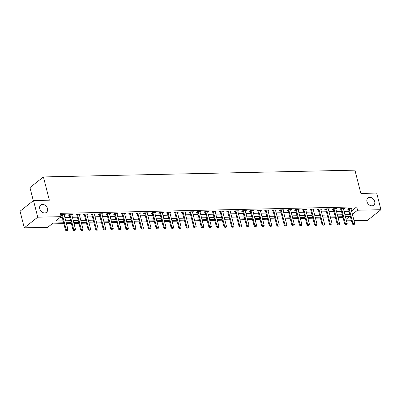 <?xml version="1.0" encoding="UTF-8"?>
<svg xmlns="http://www.w3.org/2000/svg" width="401" height="401" viewBox="0 0 401 401"><rect width="100%" height="100%" fill="white"/><g stroke="black" fill="none" stroke-linecap="round" stroke-linejoin="round"><path stroke-width="0.6" d="M47.488 208.605A4.642 3.564 -128.4 0 1 46.506 212.324A4.642 3.564 -128.4 0 1 42.636 212.42A4.642 3.564 -128.4 0 1 39.759 208.771A4.642 3.564 -128.4 0 1 40.742 205.051A4.642 3.564 -128.4 0 1 44.611 204.956A4.642 3.564 -128.4 0 1 47.488 208.605M374.694 201.487A4.642 3.564 -128.4 0 1 373.712 205.207A4.642 3.564 -128.4 0 1 369.847 205.302A4.642 3.564 -128.4 0 1 366.97 201.658A4.642 3.564 -128.4 0 1 367.953 197.934A4.642 3.564 -128.4 0 1 371.817 197.838A4.642 3.564 -128.4 0 1 374.694 201.487M33.308 200.706L29.965 187.593L43.418 176.931L354.93 170.154L360.865 193.427L376.714 193.087L380.95 209.708L367.491 220.375L354.043 220.665M351.451 220.72L346.499 220.831M52.02 223.893L63.844 223.633M66.436 223.578L71.388 223.467M73.984 223.412L78.937 223.307M81.528 223.247L86.481 223.141M89.077 223.086L94.029 222.976M96.621 222.921L101.573 222.811M104.17 222.755L109.122 222.65M111.714 222.59L116.666 222.485M119.262 222.43L124.215 222.319M126.806 222.264L131.759 222.154M134.355 222.099L139.307 221.994M141.899 221.933L146.851 221.828M149.448 221.773L154.4 221.663M156.991 221.608L161.944 221.497M164.54 221.442L169.493 221.337M172.084 221.277L177.036 221.172M179.633 221.116L184.585 221.006M187.177 220.951L192.129 220.841M194.726 220.786L199.678 220.68M202.269 220.62L207.222 220.515M209.818 220.46L214.771 220.35M217.362 220.294L222.314 220.189M224.911 220.129L229.863 220.024M232.455 219.969L237.407 219.858M240.004 219.803L244.956 219.693M247.547 219.638L252.5 219.532M255.096 219.472L260.048 219.367M262.64 219.312L267.592 219.202M270.189 219.146L275.141 219.036M277.733 218.981L282.685 218.876M285.281 218.816L290.234 218.71M292.825 218.655L297.778 218.545M300.374 218.49L305.326 218.38M307.918 218.324L312.87 218.219M315.467 218.159L320.419 218.054M323.011 217.999L327.963 217.888M330.559 217.833L335.512 217.723M338.103 217.668L343.055 217.563M63.624 222.781L53.138 223.006L47.679 227.327L24.286 227.838L37.744 217.177L61.137 216.665L55.684 220.991L63.127 220.826M37.744 217.177L33.509 200.55L20.05 211.212L24.286 227.838M351.572 210.966L356.71 206.896L60.29 213.342L61.137 216.665M60.02 217.553L62.28 217.502M64.872 217.447L69.824 217.337M72.421 217.282L77.373 217.172M79.964 217.116L84.917 217.011M87.513 216.951L92.466 216.846M95.057 216.791L100.009 216.68M102.606 216.625L107.558 216.515M110.15 216.46L115.102 216.355M117.699 216.294L122.651 216.189M125.242 216.134L130.195 216.024M132.791 215.969L137.744 215.858M140.335 215.803L145.287 215.698M147.884 215.638L152.836 215.532M155.428 215.477L160.38 215.367M162.976 215.312L167.929 215.202M170.52 215.147L175.473 215.041M178.069 214.981L183.021 214.876M185.613 214.821L190.565 214.71M193.162 214.655L198.114 214.545M200.706 214.49L205.658 214.385M208.254 214.324L213.207 214.219M215.798 214.164L220.75 214.054M223.347 213.999L228.299 213.893M230.891 213.833L235.843 213.728M238.44 213.673L243.392 213.563M245.983 213.507L250.936 213.397M253.532 213.342L258.485 213.237M261.076 213.177L266.028 213.071M268.625 213.016L273.577 212.906M276.169 212.851L281.121 212.741M283.718 212.685L288.67 212.58M291.261 212.52L296.214 212.415M298.81 212.36L303.763 212.249M306.354 212.194L311.306 212.084M313.903 212.029L318.855 211.923M321.447 211.863L326.399 211.758M328.995 211.703L333.948 211.593M336.539 211.538L341.492 211.427M344.088 211.372L349.04 211.267M351.081 209.031L351.963 208.33L348.339 208.405L347.431 209.127L348.449 209.106M343.532 209.192L344.419 208.495L340.795 208.57L339.888 209.292L340.905 209.272M335.988 209.357L336.87 208.655L333.246 208.736L332.339 209.457L333.356 209.432M328.439 209.522L329.326 208.821L325.702 208.901L324.795 209.618L325.812 209.598M320.895 209.688L321.777 208.986L318.153 209.061L317.246 209.783L318.264 209.763M313.346 209.848L314.234 209.152L310.61 209.227L309.702 209.949L310.72 209.929M305.803 210.014L306.685 209.312L303.061 209.392L302.153 210.114L303.171 210.089M298.254 210.179L299.141 209.477L295.517 209.558L294.61 210.274L295.627 210.254M290.71 210.345L291.592 209.643L287.968 209.718L287.061 210.44L288.078 210.42M283.161 210.505L284.048 209.803L280.424 209.883L279.517 210.605L280.535 210.585M275.617 210.67L276.5 209.969L272.875 210.049L271.968 210.771L272.986 210.746M268.068 210.836L268.956 210.134L265.332 210.214L264.424 210.931L265.442 210.911M260.525 211.001L261.407 210.299L257.783 210.375L256.876 211.096L257.893 211.076M252.976 211.162L253.863 210.46L250.239 210.54L249.332 211.262L250.349 211.242M245.432 211.327L246.314 210.625L242.69 210.705L241.783 211.427L242.8 211.402M237.883 211.492L238.77 210.791L235.146 210.871L234.239 211.588L235.257 211.568M230.339 211.658L231.222 210.956L227.598 211.031L226.69 211.753L227.708 211.733M222.791 211.818L223.678 211.116L220.054 211.197L219.146 211.918L220.164 211.893M215.247 211.984L216.129 211.282L212.505 211.362L211.598 212.084L212.615 212.059M207.698 212.149L208.585 211.447L204.961 211.527L204.054 212.244L205.071 212.224M200.154 212.314L201.036 211.613L197.412 211.688L196.505 212.41L197.523 212.39M192.605 212.475L193.493 211.773L189.868 211.853L188.961 212.575L189.979 212.55M185.061 212.64L185.944 211.939L182.32 212.019L181.412 212.741L182.43 212.715M177.513 212.806L178.4 212.104L174.776 212.184L173.869 212.901L174.886 212.881M169.969 212.971L170.851 212.269L167.227 212.345L166.32 213.066L167.337 213.046M162.42 213.131L163.307 212.43L159.683 212.51L158.776 213.232L159.793 213.207M154.876 213.297L155.758 212.595L152.134 212.675L151.227 213.397L152.245 213.372M147.327 213.462L148.215 212.761L144.591 212.841L143.683 213.558L144.701 213.538M139.784 213.628L140.666 212.926L137.042 213.001L136.134 213.723L137.152 213.703M132.235 213.788L133.122 213.086L129.498 213.167L128.591 213.888L129.608 213.863M124.691 213.954L125.573 213.252L121.949 213.332L121.042 214.054L122.059 214.029M117.142 214.119L118.029 213.417L114.405 213.497L113.498 214.214L114.516 214.194M109.598 214.284L110.481 213.583L106.856 213.658L105.949 214.38L106.967 214.36M102.049 214.445L102.937 213.743L99.313 213.823L98.405 214.545L99.423 214.52M94.506 214.61L95.388 213.908L91.764 213.989L90.857 214.71L91.874 214.685M86.957 214.776L87.844 214.074L84.22 214.154L83.313 214.871L84.33 214.851M79.413 214.941L80.295 214.239L76.671 214.314L75.764 215.036L76.786 215.016M71.864 215.101L72.751 214.4L69.127 214.48L68.22 215.202L69.238 215.177M64.32 215.267L65.203 214.565L61.579 214.645L60.782 215.277M60.807 215.362L61.694 215.342M33.509 200.55L49.353 200.204L43.418 176.931M356.71 206.896L357.557 210.219L380.95 209.708M352.419 214.289L357.557 210.219M65.719 220.771L70.676 220.665M73.268 220.605L78.22 220.5M80.812 220.445L85.769 220.334M88.36 220.279L93.313 220.169M95.904 220.114L100.862 220.009M103.453 219.948L108.405 219.843M110.997 219.788L115.954 219.678M118.546 219.623L123.498 219.512M126.089 219.457L131.047 219.352M133.638 219.292L138.591 219.187M141.182 219.131L146.139 219.021M148.731 218.966L153.683 218.856M156.275 218.801L161.227 218.695M163.824 218.635L168.776 218.53M171.367 218.475L176.32 218.365M178.916 218.309L183.869 218.199M186.46 218.144L191.412 218.039M194.009 217.979L198.961 217.873M201.553 217.818L206.505 217.708M209.101 217.653L214.054 217.542M216.645 217.487L221.598 217.382M224.194 217.322L229.146 217.217M231.738 217.162L236.69 217.051M239.287 216.996L244.239 216.886M246.831 216.831L251.783 216.725M254.379 216.665L259.332 216.56M261.923 216.505L266.876 216.395M269.472 216.339L274.424 216.229M277.016 216.174L281.968 216.069M284.565 216.009L289.517 215.903M292.108 215.848L297.061 215.738M299.657 215.683L304.61 215.573M307.201 215.517L312.153 215.412M314.75 215.352L319.702 215.247M322.294 215.192L327.246 215.081M329.843 215.026L334.795 214.916M337.386 214.861L342.339 214.756M344.935 214.695L349.888 214.59M346.108 219.292L349.557 216.56L345.431 216.65M342.84 216.705L337.888 216.811M335.291 216.871L330.339 216.976M327.747 217.031L322.795 217.141M320.198 217.197L315.246 217.307M312.655 217.362L307.702 217.467M305.106 217.527L300.154 217.633M297.562 217.688L292.61 217.798M290.013 217.853L285.061 217.964M282.469 218.019L277.517 218.124M274.921 218.184L269.968 218.289M267.377 218.345L262.424 218.455M259.828 218.51L254.876 218.62M252.284 218.675L247.332 218.781M244.735 218.841L239.783 218.946M237.191 219.001L232.239 219.111M229.643 219.167L224.69 219.277M222.099 219.332L217.147 219.437M214.55 219.497L209.598 219.603M207.006 219.658L202.054 219.768M199.457 219.823L194.505 219.933M191.914 219.989L186.961 220.094M184.365 220.154L179.412 220.259M176.821 220.314L171.869 220.425M169.272 220.48L164.32 220.59M161.728 220.645L156.776 220.75M154.179 220.811L149.227 220.916M146.636 220.971L141.683 221.081M139.087 221.136L134.135 221.247M131.543 221.302L126.591 221.407M123.994 221.467L119.042 221.573M116.45 221.628L111.498 221.738M108.902 221.793L103.949 221.903M101.358 221.959L96.405 222.064M93.809 222.124L88.857 222.229M86.265 222.284L81.313 222.395M78.716 222.45L73.764 222.56M71.172 222.615L66.22 222.72M353.331 224.52L354.238 224.5L353.331 224.52L352.935 223.452L352.278 223.969L348.549 209.337A0.727 0.556 51.6 0 0 348.469 209.137L348.153 208.555M351 208.35L350.99 208.58A0.727 0.556 51.6 0 0 351.015 208.781L354.745 223.412L352.935 223.452L349.206 208.821A0.727 0.556 51.6 0 0 349.126 208.62L349 208.395M354.238 224.5L354.745 223.412M352.278 223.969L353.226 224.61M345.787 224.685L346.695 224.665L345.787 224.685L345.386 223.618L344.73 224.134L341 209.502A0.727 0.556 51.6 0 0 340.925 209.302L340.604 208.72M343.451 208.515L343.446 208.746A0.727 0.556 51.6 0 0 343.467 208.946L347.196 223.578L345.386 223.618L341.657 208.986A0.727 0.556 51.6 0 0 341.577 208.786L341.452 208.555M346.695 224.665L347.196 223.578M344.73 224.134L345.677 224.771M338.238 224.851L339.146 224.831L338.238 224.851L337.842 223.778L337.186 224.299L333.457 209.668A0.727 0.556 51.6 0 0 333.376 209.467L333.061 208.886M335.908 208.675L335.898 208.906A0.727 0.556 51.6 0 0 335.923 209.111L339.652 223.738L337.842 223.778L334.113 209.152A0.727 0.556 51.6 0 0 334.033 208.946L333.908 208.72M339.146 224.831L339.652 223.738M337.186 224.299L338.133 224.936M330.695 225.016L331.602 224.996L330.695 225.016L330.294 223.943L329.637 224.465L325.908 209.833A0.727 0.556 51.6 0 0 325.833 209.633L325.512 209.051M328.359 208.841L328.354 209.071A0.727 0.556 51.6 0 0 328.374 209.272L332.103 223.903L330.294 223.943L326.564 209.312A0.727 0.556 51.6 0 0 326.484 209.111L326.359 208.886M331.602 224.996L332.103 223.903M329.637 224.465L330.584 225.101M323.146 225.177L324.053 225.156L323.146 225.177L322.75 224.109L322.093 224.625L318.364 209.994A0.727 0.556 51.6 0 0 318.284 209.793L317.968 209.212M320.815 209.006L320.805 209.237A0.727 0.556 51.6 0 0 320.83 209.437L324.559 224.069L322.75 224.109L319.021 209.477A0.727 0.556 51.6 0 0 318.94 209.277L318.815 209.051M324.053 225.156L324.559 224.069M322.093 224.625L323.041 225.267M315.602 225.342L316.509 225.322L315.602 225.342L315.201 224.274L314.544 224.791L310.815 210.159A0.727 0.556 51.6 0 0 310.74 209.959L310.419 209.377M313.266 209.172L313.261 209.402A0.727 0.556 51.6 0 0 313.281 209.603L317.011 224.234L315.201 224.274L311.472 209.643A0.727 0.556 51.6 0 0 311.392 209.442L311.266 209.212M316.509 225.322L317.011 224.234M314.544 224.791L315.492 225.427M308.053 225.507L308.96 225.487L308.053 225.507L307.657 224.435L307.001 224.956L303.271 210.325A0.727 0.556 51.6 0 0 303.191 210.124L302.875 209.543M305.722 209.332L305.712 209.563A0.727 0.556 51.6 0 0 305.737 209.768L309.467 224.395L307.657 224.435L303.928 209.808A0.727 0.556 51.6 0 0 303.848 209.603L303.722 209.377M308.96 225.487L309.467 224.395M307.001 224.956L307.948 225.593M300.509 225.673L301.417 225.653L300.509 225.673L300.108 224.6L299.452 225.116L295.722 210.49A0.727 0.556 51.6 0 0 295.647 210.289L295.326 209.708M298.174 209.497L298.169 209.728A0.727 0.556 51.6 0 0 298.189 209.929L301.918 224.56L300.108 224.6L296.379 209.969A0.727 0.556 51.6 0 0 296.299 209.768L296.174 209.543M301.417 225.653L301.918 224.56M299.452 225.116L300.399 225.758M292.961 225.833L293.868 225.813L292.961 225.833L292.565 224.766L291.908 225.282L288.179 210.65A0.727 0.556 51.6 0 0 288.098 210.45L287.783 209.868M290.63 209.663L290.62 209.893A0.727 0.556 51.6 0 0 290.645 210.094L294.374 224.725L292.565 224.766L288.835 210.134A0.727 0.556 51.6 0 0 288.755 209.934L288.63 209.708M293.868 225.813L294.374 224.725M291.908 225.282L292.855 225.923M285.417 225.999L286.324 225.979L285.417 225.999L285.016 224.931L284.359 225.447L280.63 210.816A0.727 0.556 51.6 0 0 280.555 210.615L280.234 210.034M283.081 209.828L283.076 210.059A0.727 0.556 51.6 0 0 283.096 210.259L286.825 224.891L285.016 224.931L281.286 210.299A0.727 0.556 51.6 0 0 281.206 210.099L281.081 209.868M286.324 225.979L286.825 224.891M284.359 225.447L285.306 226.084M277.868 226.164L278.775 226.144L277.868 226.164L277.472 225.091L276.815 225.613L273.086 210.981A0.727 0.556 51.6 0 0 273.006 210.781L272.69 210.199M275.537 209.989L275.527 210.219A0.727 0.556 51.6 0 0 275.552 210.425L279.281 225.051L277.472 225.091L273.743 210.46A0.727 0.556 51.6 0 0 273.662 210.259L273.537 210.034M278.775 226.144L279.281 225.051M276.815 225.613L277.763 226.249M270.324 226.329L271.231 226.309L270.324 226.329L269.923 225.257L269.266 225.773L265.537 211.147A0.727 0.556 51.6 0 0 265.462 210.946L265.141 210.365M267.988 210.154L267.983 210.385A0.727 0.556 51.6 0 0 268.003 210.585L271.733 225.217L269.923 225.257L266.194 210.625A0.727 0.556 51.6 0 0 266.114 210.425L265.988 210.199M271.231 226.309L271.733 225.217M269.266 225.773L270.214 226.415M262.775 226.49L263.683 226.47L262.775 226.49L262.379 225.422L261.723 225.938L257.993 211.307A0.727 0.556 51.6 0 0 257.913 211.106L257.597 210.525M260.444 210.319L260.434 210.55A0.727 0.556 51.6 0 0 260.46 210.751L264.189 225.382L262.379 225.422L258.65 210.791A0.727 0.556 51.6 0 0 258.57 210.59L258.445 210.365M263.683 226.47L264.189 225.382M261.723 225.938L262.67 226.58M255.231 226.655L256.139 226.635L255.231 226.655L254.83 225.588L254.174 226.104L250.445 211.472A0.727 0.556 51.6 0 0 250.369 211.272L250.049 210.69M252.896 210.485L252.891 210.715A0.727 0.556 51.6 0 0 252.911 210.916L256.64 225.547L254.83 225.588L251.101 210.956A0.727 0.556 51.6 0 0 251.021 210.756L250.896 210.525M256.139 226.635L256.64 225.547M254.174 226.104L255.121 226.74M247.683 226.821L248.59 226.801L247.683 226.821L247.287 225.748L246.63 226.269L242.901 211.638A0.727 0.556 51.6 0 0 242.821 211.437L242.505 210.856M245.352 210.645L245.342 210.876A0.727 0.556 51.6 0 0 245.367 211.081L249.096 225.708L247.287 225.748L243.557 211.116A0.727 0.556 51.6 0 0 243.477 210.916L243.352 210.69M248.59 226.801L249.096 225.708M246.63 226.269L247.577 226.906M240.139 226.986L241.046 226.966L240.139 226.986L239.738 225.913L239.081 226.43L235.357 211.803A0.727 0.556 51.6 0 0 235.277 211.603L234.956 211.021M237.803 210.811L237.798 211.041A0.727 0.556 51.6 0 0 237.818 211.242L241.547 225.873L239.738 225.913L236.009 211.282A0.727 0.556 51.6 0 0 235.928 211.081L235.803 210.856M241.046 226.966L241.547 225.873M239.081 226.43L240.029 227.071M232.59 227.146L233.497 227.126L232.59 227.146L232.194 226.079L231.537 226.595L227.808 211.964A0.727 0.556 51.6 0 0 227.728 211.763L227.412 211.182M230.259 210.976L230.249 211.207A0.727 0.556 51.6 0 0 230.274 211.407L234.004 226.039L232.194 226.079L228.465 211.447A0.727 0.556 51.6 0 0 228.385 211.247L228.259 211.021M233.497 227.126L234.004 226.039M231.537 226.595L232.485 227.237M225.046 227.312L225.953 227.292L225.046 227.312L224.645 226.239L223.989 226.76L220.264 212.129A0.727 0.556 51.6 0 0 220.184 211.928L219.863 211.347M222.71 211.142L222.705 211.372A0.727 0.556 51.6 0 0 222.725 211.573L226.455 226.204L224.645 226.239L220.916 211.613A0.727 0.556 51.6 0 0 220.836 211.412L220.71 211.182M225.953 227.292L226.455 226.204M223.989 226.76L224.936 227.397M217.497 227.477L218.405 227.457L217.497 227.477L217.101 226.405L216.445 226.926L212.715 212.294A0.727 0.556 51.6 0 0 212.635 212.094L212.319 211.512M215.167 211.302L215.157 211.533A0.727 0.556 51.6 0 0 215.182 211.738L218.911 226.364L217.101 226.405L213.372 211.773A0.727 0.556 51.6 0 0 213.292 211.573L213.167 211.347M218.405 227.457L218.911 226.364M216.445 226.926L217.392 227.562M209.954 227.643L210.861 227.623L209.954 227.643L209.553 226.57L208.896 227.086L205.172 212.46A0.727 0.556 51.6 0 0 205.091 212.259L204.771 211.678M207.618 211.467L207.613 211.698A0.727 0.556 51.6 0 0 207.633 211.898L211.362 226.53L209.553 226.57L205.823 211.939A0.727 0.556 51.6 0 0 205.743 211.738L205.618 211.512M210.861 227.623L211.362 226.53M208.896 227.086L209.843 227.728M202.405 227.803L203.312 227.783L202.405 227.803L202.009 226.735L201.352 227.252L197.623 212.62A0.727 0.556 51.6 0 0 197.543 212.42L197.227 211.838M200.074 211.633L200.064 211.863A0.727 0.556 51.6 0 0 200.089 212.064L203.818 226.695L202.009 226.735L198.279 212.104A0.727 0.556 51.6 0 0 198.199 211.903L198.074 211.678M203.312 227.783L203.818 226.695M201.352 227.252L202.299 227.893M194.861 227.969L195.768 227.948L194.861 227.969L194.46 226.896L193.803 227.417L190.079 212.786A0.727 0.556 51.6 0 0 189.999 212.585L189.678 212.004M192.525 211.798L192.52 212.029A0.727 0.556 51.6 0 0 192.54 212.229L196.269 226.861L194.46 226.896L190.731 212.269A0.727 0.556 51.6 0 0 190.65 212.069L190.525 211.838M195.768 227.948L196.269 226.861M193.803 227.417L194.751 228.054M187.312 228.134L188.219 228.114L187.312 228.134L186.916 227.061L186.259 227.583L182.53 212.951A0.727 0.556 51.6 0 0 182.45 212.751L182.134 212.169M184.981 211.959L184.971 212.189A0.727 0.556 51.6 0 0 184.996 212.395L188.726 227.021L186.916 227.061L183.187 212.43A0.727 0.556 51.6 0 0 183.107 212.229L182.981 212.004M188.219 228.114L188.726 227.021M186.259 227.583L187.207 228.219M179.768 228.299L180.676 228.279L179.768 228.299L179.367 227.227L178.716 227.743L174.986 213.116A0.727 0.556 51.6 0 0 174.906 212.916L174.585 212.335M177.432 212.124L177.427 212.355A0.727 0.556 51.6 0 0 177.448 212.555L181.177 227.187L179.367 227.227L175.638 212.595A0.727 0.556 51.6 0 0 175.558 212.395L175.432 212.169M180.676 228.279L181.177 227.187M178.716 227.743L179.658 228.385M172.219 228.46L173.127 228.44L172.219 228.46L171.823 227.392L171.167 227.908L167.438 213.277A0.727 0.556 51.6 0 0 167.357 213.076L167.042 212.495M169.889 212.289L169.879 212.52A0.727 0.556 51.6 0 0 169.904 212.72L173.633 227.352L171.823 227.392L168.094 212.761A0.727 0.556 51.6 0 0 168.014 212.56L167.889 212.335M173.127 228.44L173.633 227.352M171.167 227.908L172.114 228.55M164.676 228.625L165.583 228.605L164.676 228.625L164.275 227.552L163.623 228.074L159.894 213.442A0.727 0.556 51.6 0 0 159.814 213.242L159.493 212.66M162.34 212.455L162.335 212.685A0.727 0.556 51.6 0 0 162.355 212.886L166.084 227.517L164.275 227.552L160.545 212.926A0.727 0.556 51.6 0 0 160.465 212.725L160.34 212.495M165.583 228.605L166.084 227.517M163.623 228.074L164.565 228.71M157.127 228.791L158.034 228.77L157.127 228.791L156.731 227.718L156.074 228.239L152.345 213.608A0.727 0.556 51.6 0 0 152.265 213.407L151.949 212.826M154.796 212.615L154.786 212.846A0.727 0.556 51.6 0 0 154.811 213.051L158.54 227.678L156.731 227.718L153.002 213.086A0.727 0.556 51.6 0 0 152.921 212.886L152.796 212.66M158.034 228.77L158.54 227.678M156.074 228.239L157.022 228.876M149.583 228.956L150.49 228.936L149.583 228.956L149.182 227.883L148.53 228.4L144.801 213.773A0.727 0.556 51.6 0 0 144.721 213.573L144.4 212.991M147.247 212.781L147.242 213.011A0.727 0.556 51.6 0 0 147.262 213.212L150.992 227.843L149.182 227.883L145.453 213.252A0.727 0.556 51.6 0 0 145.373 213.051L145.247 212.826M150.49 228.936L150.992 227.843M148.53 228.4L149.473 229.041M142.034 229.116L142.941 229.096L142.034 229.116L141.638 228.049L140.982 228.565L137.252 213.933A0.727 0.556 51.6 0 0 137.172 213.733L136.856 213.152M139.703 212.946L139.693 213.177A0.727 0.556 51.6 0 0 139.718 213.377L143.448 228.009L141.638 228.049L137.909 213.417A0.727 0.556 51.6 0 0 137.829 213.217L137.703 212.991M142.941 229.096L143.448 228.009M140.982 228.565L141.929 229.207M134.49 229.282L135.398 229.262L134.49 229.282L134.089 228.209L133.438 228.73L129.708 214.099A0.727 0.556 51.6 0 0 129.628 213.898L129.307 213.317M132.155 213.111L132.15 213.342A0.727 0.556 51.6 0 0 132.17 213.543L135.899 228.174L134.089 228.209L130.36 213.583A0.727 0.556 51.6 0 0 130.28 213.382L130.155 213.152M135.398 229.262L135.899 228.174M133.438 228.73L134.38 229.367M126.942 229.447L127.849 229.427L126.942 229.447L126.546 228.375L125.889 228.896L122.16 214.264A0.727 0.556 51.6 0 0 122.079 214.064L121.764 213.482M124.611 213.272L124.601 213.502A0.727 0.556 51.6 0 0 124.626 213.708L128.355 228.334L126.546 228.375L122.816 213.743A0.727 0.556 51.6 0 0 122.736 213.543L122.611 213.317M127.849 229.427L128.355 228.334M125.889 228.896L126.836 229.532M119.398 229.613L120.305 229.593L119.398 229.613L118.997 228.54L118.345 229.056L114.616 214.43A0.727 0.556 51.6 0 0 114.536 214.229L114.215 213.648M117.062 213.437L117.057 213.668A0.727 0.556 51.6 0 0 117.077 213.868L120.806 228.5L118.997 228.54L115.267 213.908A0.727 0.556 51.6 0 0 115.187 213.708L115.062 213.482M120.305 229.593L120.806 228.5M118.345 229.056L119.287 229.698M111.849 229.773L112.756 229.753L111.849 229.773L111.453 228.705L110.796 229.222L107.067 214.59A0.727 0.556 51.6 0 0 106.987 214.39L106.671 213.808M109.518 213.603L109.508 213.833A0.727 0.556 51.6 0 0 109.533 214.034L113.262 228.665L111.453 228.705L107.724 214.074A0.727 0.556 51.6 0 0 107.643 213.873L107.518 213.648M112.756 229.753L113.262 228.665M110.796 229.222L111.744 229.863M104.305 229.938L105.212 229.918L104.305 229.938L103.904 228.866L103.252 229.387L99.523 214.756A0.727 0.556 51.6 0 0 99.443 214.555L99.122 213.974M101.969 213.768L101.964 213.999A0.727 0.556 51.6 0 0 101.984 214.199L105.714 228.831L103.904 228.866L100.175 214.239A0.727 0.556 51.6 0 0 100.095 214.039L99.969 213.808M105.212 229.918L105.714 228.831M103.252 229.387L104.195 230.024M96.756 230.104L97.664 230.084L96.756 230.104L96.36 229.031L95.704 229.552L91.974 214.921A0.727 0.556 51.6 0 0 91.894 214.72L91.578 214.139M94.425 213.928L94.415 214.159A0.727 0.556 51.6 0 0 94.441 214.365L98.17 228.991L96.36 229.031L92.631 214.4A0.727 0.556 51.6 0 0 92.551 214.199L92.425 213.974M97.664 230.084L98.17 228.991M95.704 229.552L96.651 230.189M89.212 230.269L90.12 230.249L89.212 230.269L88.811 229.197L88.16 229.713L84.431 215.086A0.727 0.556 51.6 0 0 84.35 214.886L84.03 214.304M86.877 214.094L86.872 214.324A0.727 0.556 51.6 0 0 86.892 214.525L90.621 229.156L88.811 229.197L85.082 214.565A0.727 0.556 51.6 0 0 85.002 214.365L84.877 214.139M90.12 230.249L90.621 229.156M88.16 229.713L89.102 230.354M81.664 230.43L82.571 230.41L81.664 230.43L81.268 229.362L80.611 229.878L76.882 215.247A0.727 0.556 51.6 0 0 76.802 215.046L76.486 214.465M79.333 214.259L79.323 214.49A0.727 0.556 51.6 0 0 79.348 214.69L83.077 229.322L81.268 229.362L77.538 214.73A0.727 0.556 51.6 0 0 77.458 214.53L77.333 214.304M82.571 230.41L83.077 229.322M80.611 229.878L81.558 230.52M74.12 230.595L75.027 230.575L74.12 230.595L73.719 229.522L73.067 230.044L69.338 215.412A0.727 0.556 51.6 0 0 69.258 215.212L68.937 214.63M71.784 214.425L71.779 214.65A0.727 0.556 51.6 0 0 71.799 214.856L75.528 229.487L73.719 229.522L69.99 214.896A0.727 0.556 51.6 0 0 69.909 214.695L69.784 214.465M75.027 230.575L75.528 229.487M73.067 230.044L74.01 230.68M66.576 230.76L67.478 230.74L66.576 230.76L66.175 229.688L65.518 230.209L61.789 215.578A0.727 0.556 51.6 0 0 61.709 215.377L61.393 214.796M64.24 214.585L64.23 214.816A0.727 0.556 51.6 0 0 64.255 215.021L67.985 229.648L66.175 229.688L62.446 215.056A0.727 0.556 51.6 0 0 62.366 214.856L62.24 214.63M67.478 230.74L67.985 229.648M65.518 230.209L66.466 230.846M349.126 208.62L348.469 209.137M349.206 208.821L348.549 209.337M341.577 208.786L340.925 209.302M341.657 208.986L341 209.502M334.033 208.946L333.376 209.467M334.113 209.152L333.457 209.668M326.484 209.111L325.833 209.633M326.564 209.312L325.908 209.833M318.94 209.277L318.284 209.793M319.021 209.477L318.364 209.994M311.392 209.442L310.74 209.959M311.472 209.643L310.815 210.159M303.848 209.603L303.191 210.124M303.928 209.808L303.271 210.325M296.299 209.768L295.647 210.289M296.379 209.969L295.722 210.49M288.755 209.934L288.098 210.45M288.835 210.134L288.179 210.65M281.206 210.099L280.555 210.615M281.286 210.299L280.63 210.816M273.662 210.259L273.006 210.781M273.743 210.46L273.086 210.981M266.114 210.425L265.462 210.946M266.194 210.625L265.537 211.147M258.57 210.59L257.913 211.106M258.65 210.791L257.993 211.307M251.021 210.756L250.369 211.272M251.101 210.956L250.445 211.472M243.477 210.916L242.821 211.437M243.557 211.116L242.901 211.638M235.928 211.081L235.277 211.603M236.009 211.282L235.357 211.803M228.385 211.247L227.728 211.763M228.465 211.447L227.808 211.964M220.836 211.412L220.184 211.928M220.916 211.613L220.264 212.129M213.292 211.573L212.635 212.094M213.372 211.773L212.715 212.294M205.743 211.738L205.091 212.259M205.823 211.939L205.172 212.46M198.199 211.903L197.543 212.42M198.279 212.104L197.623 212.62M190.65 212.069L189.999 212.585M190.731 212.269L190.079 212.786M183.107 212.229L182.45 212.751M183.187 212.43L182.53 212.951M175.558 212.395L174.906 212.916M175.638 212.595L174.986 213.116M168.014 212.56L167.357 213.076M168.094 212.761L167.438 213.277M160.465 212.725L159.814 213.242M160.545 212.926L159.894 213.442M152.921 212.886L152.265 213.407M153.002 213.086L152.345 213.608M145.373 213.051L144.721 213.573M145.453 213.252L144.801 213.773M137.829 213.217L137.172 213.733M137.909 213.417L137.252 213.933M130.28 213.382L129.628 213.898M130.36 213.583L129.708 214.099M122.736 213.543L122.079 214.064M122.816 213.743L122.16 214.264M115.187 213.708L114.536 214.229M115.267 213.908L114.616 214.43M107.643 213.873L106.987 214.39M107.724 214.074L107.067 214.59M100.095 214.039L99.443 214.555M100.175 214.239L99.523 214.756M92.551 214.199L91.894 214.72M92.631 214.4L91.974 214.921M85.002 214.365L84.35 214.886M85.082 214.565L84.431 215.086M77.458 214.53L76.802 215.046M77.538 214.73L76.882 215.247M69.909 214.695L69.258 215.212M69.99 214.896L69.338 215.412M62.366 214.856L61.709 215.377M62.446 215.056L61.789 215.578"/></g></svg>
